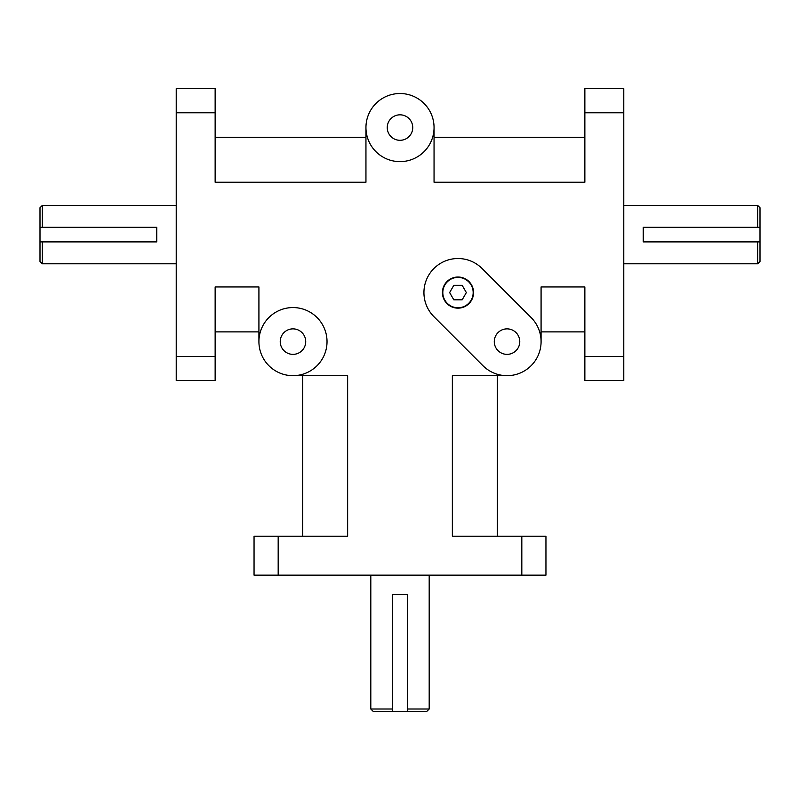 <?xml version="1.0" encoding="UTF-8"?>
<svg xmlns="http://www.w3.org/2000/svg" width="800" height="800" viewBox="0 0 800 800"><rect width="100%" height="100%" fill="white"/><g stroke="black" fill="none" stroke-linecap="round" stroke-linejoin="round"><path stroke-width="1.2" d="M623.78 112.78L623.78 88.65L584.86 88.65L584.86 112.78L623.78 112.78L623.78 356.41L584.86 356.41L584.86 380.54L623.78 380.54L623.78 356.41M521.82 575.14L545.95 575.14L545.95 536.22L521.82 536.22L521.82 575.14L278.18 575.14L278.18 536.22L254.05 536.22L254.05 575.14L254.05 536.22M254.05 575.14L278.18 575.14M176.22 356.41L176.22 380.54L215.14 380.54L215.14 356.41L176.22 356.41L176.22 112.78L215.14 112.78L215.14 88.65L176.22 88.65L176.22 112.78M434.05 127.57L434.05 182.24L584.86 182.24L584.86 112.78M584.86 356.41L584.86 286.95L541.08 286.95L541.08 341.62M258.92 341.62A34.05 34.05 0 0 1 310 312.13A34.05 34.05 0 0 1 310 371.11A34.05 34.05 0 0 1 258.92 341.62L258.92 286.95L215.14 286.95L215.14 356.41M215.14 112.78L215.14 182.24L365.95 182.24L365.95 127.57A34.05 34.05 0 0 1 417.03 98.08A34.05 34.05 0 0 1 417.03 157.06A34.05 34.05 0 0 1 365.95 127.57M278.18 536.22L347.64 536.22L347.64 375.68L292.97 375.68M507.03 375.68L452.36 375.68L452.36 536.22L521.82 536.22M453.81 299.82L449.63 292.58L453.81 285.34L462.17 285.34L466.35 292.58L462.17 299.82L453.81 299.82M473.56 292.58A15.57 15.57 0 0 1 450.21 306.07A15.57 15.57 0 0 1 450.21 279.1A15.57 15.57 0 0 1 473.56 292.58M473.17 292.58A15.18 15.18 0 0 0 450.4 279.44A15.18 15.18 0 0 0 450.4 305.73A15.18 15.18 0 0 0 473.17 292.58M757.66 263.78L760 261.45L760 241.89L757.66 241.89L757.66 263.78L623.78 263.78M757.66 205.41L757.66 227.3L760 227.3L760 207.74L757.66 205.41L623.78 205.41M757.66 241.89L643.24 241.89L643.24 227.3L760 227.3L760 241.89L757.66 241.89M370.81 709.02L373.15 711.35L392.7 711.35L392.7 709.02L370.81 709.02L370.81 575.14M429.19 709.02L407.3 709.02L407.3 711.35L426.85 711.35L429.19 709.02L429.19 575.14M392.7 709.02L392.7 594.59L407.3 594.59L407.3 711.35L392.7 711.35L392.7 709.02M42.34 205.41L40 207.74L40 227.3L42.34 227.3L42.34 205.41L176.22 205.41M42.34 263.78L42.34 241.89L40 241.89L40 261.45L42.34 263.78L176.22 263.78M42.34 227.3L156.76 227.3L156.76 241.89L40 241.89L40 227.3L42.34 227.3M280.23 341.62A12.75 12.75 0 0 1 299.35 330.58A12.75 12.75 0 0 1 299.35 352.66A12.75 12.75 0 0 1 280.23 341.62M494.28 341.62A12.75 12.75 0 0 1 513.4 330.58A12.75 12.75 0 0 1 513.4 352.66A12.75 12.75 0 0 1 494.28 341.62M387.25 127.57A12.75 12.75 0 0 1 406.37 116.53A12.75 12.75 0 0 1 406.37 138.61A12.75 12.75 0 0 1 387.25 127.57M482.07 268.5L531.11 317.54A34.05 34.05 0 0 1 531.11 365.7A34.05 34.05 0 0 1 482.95 365.7L433.91 316.66A34.05 34.05 0 0 1 433.91 268.5A34.05 34.05 0 0 1 482.07 268.5M497.3 536.22L497.3 375.68M302.7 375.68L302.7 536.22M215.14 331.89L258.92 331.89M541.08 331.89L584.86 331.89M584.86 137.3L434.05 137.3M365.95 137.3L215.14 137.3"/></g></svg>
